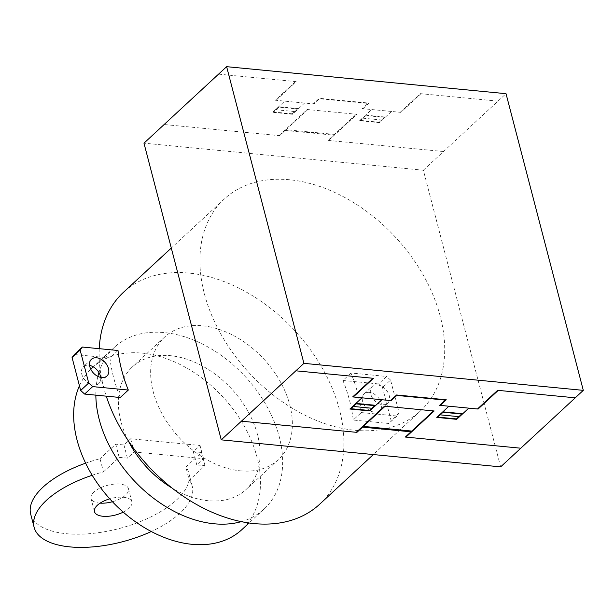 <?xml version="1.0" encoding="UTF-8"?>
<svg xmlns="http://www.w3.org/2000/svg" width="614" height="614" viewBox="0 0 614 614"><rect width="100%" height="100%" fill="white"/><g stroke="black" fill="none" stroke-linecap="round" stroke-linejoin="round"><path stroke-width="0.46" stroke-dasharray="3.07 2.3" d="M123.237 512.13A19.333 8.565 165.4 0 0 128.978 508.3A19.333 8.565 165.4 0 0 131.887 501.899A19.333 8.565 165.4 0 0 123.437 497.279A19.333 8.565 165.4 0 0 109.745 498.837M100.12 503.135A19.333 8.565 -14.6 0 1 99.491 503.081A19.333 8.565 -14.6 0 1 91.041 498.461A19.333 8.565 -14.6 0 1 99.829 488.168A19.333 8.565 -14.6 0 1 120.006 484.093A19.333 8.565 -14.6 0 1 128.456 488.713A19.333 8.565 -14.6 0 1 125.54 495.114A19.333 8.565 -14.6 0 1 112.431 501.738M92.2 475.267A81.685 36.195 -14.6 0 1 103.451 471.905L100.021 458.719A81.685 36.195 165.4 0 0 85.63 463.163M30.7 514.179A81.685 36.195 165.4 0 0 118.87 528.616A81.685 36.195 165.4 0 0 188.79 473.003A81.685 36.195 165.4 0 0 185.85 467.016L201.553 452.472L193.326 451.681L200.034 445.472L130.675 438.764L123.967 444.973L115.731 444.175L100.021 458.719M103.451 471.905L119.17 457.361L127.397 458.159L134.105 451.95L203.464 458.658L196.756 464.867L204.992 465.658L189.281 480.202L185.85 467.016M189.281 480.202A81.685 36.195 -14.6 0 1 192.228 486.188A81.685 36.195 -14.6 0 1 151.297 531.517M204.992 465.658L201.553 452.472M196.756 464.867L193.326 451.681M203.464 458.658L200.034 445.472M134.105 451.95L130.675 438.764M127.397 458.159L123.967 444.973M119.17 457.361L115.731 444.175M100.688 377.387A11.397 7.875 -132.8 0 1 98.846 383.497A11.397 7.875 -132.8 0 1 89.322 383.612A11.397 7.875 -132.8 0 1 81.792 374.225A11.397 7.875 -132.8 0 1 83.366 366.765A11.397 7.875 -132.8 0 1 88.531 365.238A11.397 7.875 -132.8 0 1 89.59 365.399M319.587 504.294A144.39 99.76 47.2 0 0 322.534 368.546A144.39 99.76 47.2 0 0 188.874 273.061A144.39 99.76 47.2 0 0 123.422 292.356M354.938 430.291A144.39 99.76 47.2 0 0 420.39 410.989A144.39 99.76 47.2 0 0 423.345 275.241A144.39 99.76 47.2 0 0 289.678 179.764A144.39 99.76 47.2 0 0 224.225 199.059A144.39 99.76 47.2 0 0 221.27 334.807A144.39 99.76 47.2 0 0 354.938 430.291M350.978 373.013L342.919 380.48A144.39 99.76 -132.8 0 1 353.219 420.037L361.285 412.57A144.39 99.76 47.2 0 0 350.978 373.013L386.613 376.459L378.546 383.927L382.507 387.526L391.095 420.483L388.854 423.483L353.219 420.037M369.329 392.384A11.397 7.875 47.2 0 0 364.163 393.912A11.397 7.875 47.2 0 0 362.598 401.372A11.397 7.875 47.2 0 0 370.127 410.758A11.397 7.875 47.2 0 0 379.652 410.643A11.397 7.875 47.2 0 0 381.217 403.175A11.397 7.875 47.2 0 0 369.329 392.384M377.395 384.924A11.397 7.875 -132.8 0 1 389.284 395.715A11.397 7.875 -132.8 0 1 387.718 403.175A11.397 7.875 -132.8 0 1 378.186 403.298A11.397 7.875 -132.8 0 1 370.656 393.912A11.397 7.875 -132.8 0 1 372.23 386.444A11.397 7.875 -132.8 0 1 377.395 384.924M342.919 380.48L378.546 383.927M361.285 412.57L396.92 416.016L399.161 413.022L390.573 380.058L382.507 387.526M399.161 413.022L391.095 420.483M396.92 416.016L388.854 423.483M390.573 380.058L386.613 376.459M99.238 348.675A144.39 99.76 47.2 0 0 106.26 396.16M118.011 350.494L109.944 357.954A144.39 99.76 47.2 0 0 120.252 397.511M109.944 357.954L74.317 354.508M92.215 367.84A110.198 76.128 -132.8 0 1 142.172 353.119A110.198 76.128 -132.8 0 1 244.172 425.978A110.198 76.128 -132.8 0 1 241.924 529.583M241.279 521.647A110.198 76.128 47.2 0 0 264.097 509.052A110.198 76.128 47.2 0 0 266.353 405.455A110.198 76.128 47.2 0 0 164.345 332.588A110.198 76.128 47.2 0 0 114.396 347.317A110.198 76.128 47.2 0 0 98.931 372.514M97.879 376.405A110.198 76.128 47.2 0 0 95.845 395.155M79.444 385.822A110.198 76.128 -132.8 0 1 90.78 369.221M128.234 440.714A83.596 57.754 -132.8 0 1 132.463 366.834A83.596 57.754 -132.8 0 1 170.354 355.667A83.596 57.754 -132.8 0 1 247.741 410.943A83.596 57.754 -132.8 0 1 246.03 489.535A83.596 57.754 -132.8 0 1 208.138 500.709A83.596 57.754 -132.8 0 1 172.05 488.046M240.396 470.846A83.596 57.754 47.2 0 0 278.288 459.679A83.596 57.754 47.2 0 0 279.999 381.087A83.596 57.754 47.2 0 0 202.612 325.804A83.596 57.754 47.2 0 0 164.721 336.979A83.596 57.754 47.2 0 0 163.009 415.571A83.596 57.754 47.2 0 0 240.396 470.846M500.64 466.87L423.361 170.193L143.975 143.177M423.361 170.193L506.02 93.681M306.977 131.734L309.656 132.609L313.524 132.371M296.132 131.511L296.938 130.767M314.107 132.424L309.479 132.801L306.455 131.688M295.81 131.48L296.616 130.736M307.844 109.561L279.616 135.686L164.138 124.519M282.041 133.445L281.419 133.384M330.47 138.127L331.092 138.188M323.632 133.345L322.826 134.09M323.133 134.121L323.939 133.376M285.264 130.46L333.686 135.141M334.492 134.397L286.07 129.715M443.523 151.528L328.045 140.368L356.273 114.242M218.576 74.133L296.178 81.639L276.016 100.297M295.564 81.578L275.402 100.235L313.892 103.958L319.541 98.731L367.963 103.413L362.321 108.64L400.812 112.362L420.974 93.704M304.575 103.06L292.479 114.258L272.616 112.339L284.712 101.141M362.943 108.701L368.991 103.106L319.318 98.301L313.27 103.896M292.264 113.82L273.644 112.024M291.865 114.196L297.506 108.97L278.886 107.174L273.238 112.393M294.689 111.587L276.062 109.783M298.527 108.655L278.664 106.736M296.301 110.09L296.915 110.152M292.064 114.012L292.648 114.104M295.303 111.648L294.659 111.61M276.645 108.601L277.267 108.663M277.052 108.225L277.674 108.287M497.954 101.141L420.36 93.643L400.198 112.301M391.502 111.464L379.406 122.662L359.528 120.735L371.631 109.545M383.842 118.556L383.22 118.494M365.583 115.14L385.454 117.059M383.435 118.932L382.814 118.87M360.556 120.428L379.183 122.224M362.981 118.187L381.601 119.983M378.784 122.6L384.425 117.374L365.798 115.57L360.157 120.797M364.593 116.691L363.972 116.629M362.352 118.126L362.951 118.21M359.697 120.582L360.357 120.613M328.667 140.429L356.895 114.304L307.223 109.499L278.994 135.625M94.472 511.646L91.041 498.461M131.887 501.899L128.456 488.713M192.228 486.188L188.79 473.003M106.913 376.029L98.846 383.497M420.39 410.989L373.32 454.56M364.163 393.912L372.23 386.444M387.718 403.175L379.652 410.643M224.225 199.059L171.291 248.048M91.425 359.297L83.366 366.765M264.097 509.052L249.046 522.99M114.396 347.317L93.274 366.857M278.288 459.679L246.03 489.535M164.721 336.979L132.463 366.834"/><path stroke-width="0.92" d="M109.745 498.837A19.333 8.565 165.4 0 0 94.472 511.646A19.333 8.565 165.4 0 0 102.922 516.267A19.333 8.565 165.4 0 0 123.237 512.13M112.431 501.738A19.333 8.565 -14.6 0 1 100.12 503.135M85.63 463.163A81.685 36.195 165.4 0 0 30.7 514.179L34.138 527.365A81.685 36.195 -14.6 0 1 92.2 475.267M151.297 531.517A81.685 36.195 -14.6 0 1 34.138 527.365M89.859 366.765A11.397 7.875 47.2 0 0 97.388 376.152A11.397 7.875 47.2 0 0 106.913 376.029A11.397 7.875 47.2 0 0 108.486 368.561A11.397 7.875 47.2 0 0 96.598 357.778A11.397 7.875 47.2 0 0 91.425 359.297A11.397 7.875 47.2 0 0 89.859 366.765M89.59 365.399A11.397 7.875 -132.8 0 1 100.42 376.029A11.397 7.875 -132.8 0 1 100.688 377.387M106.26 396.16A144.39 99.76 47.2 0 0 254.135 523.588A144.39 99.76 47.2 0 0 319.587 504.294L373.32 454.56M171.291 248.048L123.422 292.356A144.39 99.76 47.2 0 0 99.238 348.675M128.318 390.051A144.39 99.76 -132.8 0 1 118.011 350.494L82.376 347.048L74.317 354.508L72.068 357.509L80.657 390.473L84.617 394.065L120.252 397.511L128.318 390.051L92.683 386.605L84.617 394.065M92.683 386.605L88.723 383.006L80.135 350.049L82.376 347.048M88.723 383.006L80.657 390.473M80.135 350.049L72.068 357.509M249.046 522.99L241.924 529.583A110.198 76.128 -132.8 0 1 191.967 544.311A110.198 76.128 -132.8 0 1 98.309 484.569A110.198 76.128 -132.8 0 1 79.444 385.822M95.845 395.155A110.198 76.128 47.2 0 0 214.148 523.78A110.198 76.128 47.2 0 0 241.279 521.647M98.931 372.514A110.198 76.128 47.2 0 0 97.879 376.405M90.78 369.221A110.198 76.128 -132.8 0 1 92.215 367.84L93.274 366.857M172.05 488.046A83.596 57.754 -132.8 0 1 128.234 440.714M226.635 66.673L143.975 143.177L221.255 439.854L500.64 466.87L583.3 390.358L303.915 363.35L226.635 66.673L506.02 93.681L583.3 390.358M221.255 439.854L303.915 363.35M384.257 428.411L386.935 429.286L390.803 429.048M373.412 428.188L374.218 427.444M391.387 429.102L386.759 429.478L383.735 428.365M373.089 428.158L373.895 427.413M385.124 406.238L356.895 432.363L241.417 421.196M359.32 430.122L358.699 430.061M407.742 434.804L408.371 434.865M400.911 430.023L400.105 430.767M400.412 430.798L401.218 430.053M362.544 427.137L410.966 431.819M411.771 431.074L363.35 426.392M520.802 448.205L405.324 437.045L433.553 410.919M295.848 370.81L373.458 378.316L353.296 396.974M372.844 378.255L352.682 396.913L391.172 400.635L396.821 395.416L445.242 400.098L439.601 405.317L478.091 409.039L498.253 390.381M381.854 399.737L369.758 410.935L349.896 409.016L361.991 397.818M440.223 405.378L446.271 399.783L396.598 394.979L390.55 400.574M369.544 410.497L350.916 408.701M369.144 410.873L374.786 405.647L356.166 403.851L350.517 409.07M371.969 408.264L353.342 406.46M375.806 405.332L355.943 403.413M373.581 406.767L374.195 406.829M369.336 410.689L369.92 410.781M372.575 408.325L371.938 408.287M353.925 405.278L354.547 405.34M354.332 404.902L354.953 404.964M575.234 397.818L497.639 390.32L477.477 408.978M468.781 408.141L456.686 419.339L436.807 417.413L448.903 406.222M461.122 415.233L460.5 415.171M442.855 411.817L462.733 413.736M460.715 415.609L460.093 415.548M437.836 417.106L456.463 418.901M440.261 414.864L458.881 416.66M456.064 419.278L461.705 414.051L443.078 412.247L437.437 417.474M441.873 413.368L441.243 413.306M439.632 414.803L440.23 414.887M436.976 417.259L437.629 417.29M405.946 437.107L434.175 410.981L384.502 406.176L356.273 432.302"/></g></svg>

